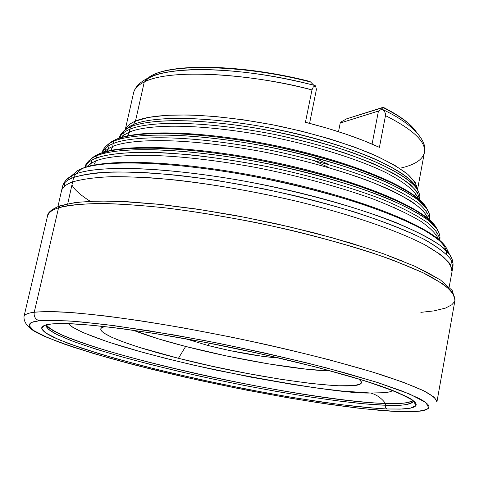 <?xml version="1.0" encoding="UTF-8"?>
<svg xmlns="http://www.w3.org/2000/svg" width="479" height="479" viewBox="0 0 479 479"><rect width="100%" height="100%" fill="white"/><g stroke="black" fill="none" stroke-linecap="round" stroke-linejoin="round"><path stroke-width="0.72" d="M426.041 214.251L426.071 210.538M423.119 204.377L413.413 195.157L423.119 204.377M127.749 135.832L129.516 132.06C142.359 126.336 183.559 121.109 264.115 135.419C309.165 143.945 356.232 158.244 385.182 172.236C405.24 182.547 415.574 191.576 418.239 198.51C415.574 191.576 405.24 182.547 385.182 172.236C356.232 158.244 309.165 143.945 264.115 135.419C183.559 121.109 142.359 126.336 129.516 132.06L127.444 136.204M109.122 151.077L101.764 153.352M110.883 150.382L112.805 146.406C126.384 140.509 171.087 135.306 259.858 151.196C298.375 158.735 333.851 168.309 366.285 179.936C385.361 187.511 400.546 194.755 411.838 201.671C420.754 208.161 426.238 213.85 428.292 218.723L423.358 210.976C417.083 205.006 406.893 198.384 392.804 191.121C361.286 176.194 309.488 160.645 259.858 151.196C171.087 135.306 126.384 140.509 112.805 146.406L110.571 150.735M93.77 165.135L95.89 160.932C110.128 154.915 158.369 149.837 255.672 167.416C297.896 175.721 336.671 186.103 371.997 198.557C392.714 206.629 409.114 214.293 421.203 221.543C430.687 228.309 436.441 234.189 438.453 239.177C436.441 234.189 430.687 228.309 421.203 221.543C409.114 214.293 392.714 206.629 371.997 198.557C336.671 186.103 297.896 175.721 255.672 167.416C158.369 149.837 110.128 154.915 95.89 160.932L93.77 165.135M86.358 167.195L90.292 163.674L95.89 160.932L90.471 163.561L86.579 166.908M92.022 160.064L90.615 165.824L92.022 160.064M103.931 152.13L107.703 148.939L112.805 146.406L107.524 149.053L103.698 152.418M114.331 140.988L114.02 141.173L114.331 140.988M107.763 148.903L107.655 151.113L109.2 145.484M119.96 139.12L123.798 135.12L129.516 132.06L124.546 134.605L120.858 137.82M133.186 330.211C146.269 335.396 163.758 340.809 185.666 346.455L178.439 358.292C125.306 344.982 88.968 330.522 104.29 326.612L101.069 328.319L100.841 329.696L101.859 331.312L104.081 333.144L111.93 337.36L123.893 342.168L139.395 347.383L178.439 358.292L185.666 346.455L158.393 338.863L133.186 330.211M208.042 345.497L185.367 338.683L208.042 345.497L209.479 343.18L208.042 345.497L229.842 350.592L262.504 356.34L279.58 358.112C259.211 356.55 235.363 352.346 208.042 345.497M417.502 189.762L424.358 152.747C426.418 142.125 413.467 129.749 385.487 115.631L379.416 147.364C359.25 138.048 334.587 129.689 305.434 122.295L311.979 89.908C242.841 71.97 167.848 69.329 144.287 81.963L135.467 121.139L148.478 117.427L166.333 115.307L188.516 114.93L214.239 116.391L242.476 119.678L272.018 124.672L301.548 131.162L329.75 138.868L355.394 147.418L377.434 156.429L395.061 165.506L407.737 174.278L415.203 182.421L417.443 189.666C417.119 185.295 413.826 180.122 407.575 174.14C399.181 167.722 387.026 160.89 371.117 153.639C343.425 142.395 311.673 132.988 275.85 125.426C192.522 109.469 148.233 115.044 135.467 121.139L133.491 124.48L129.803 126.294L125.432 129.677L129.803 126.294L133.491 124.48L130.827 126.761C153.316 116.966 217.652 119.097 284.083 133.539C350.55 147.921 405.348 171.56 416.718 188.564L418.915 192.66L416.718 188.564C409.479 178.553 386.547 164.752 348.916 151.442C318.721 141.467 287.358 133.617 254.828 127.899C180.445 115.96 143.46 121.211 130.827 126.761L129.755 129.342C142.73 123.265 188.313 117.84 274.377 134.401C298.261 139.527 321.277 145.556 343.425 152.508C364.058 159.746 381.2 166.967 394.852 174.164C406.09 181.056 413.658 187.229 417.568 192.684L419.556 199.659C419.323 195.306 416.047 190.127 409.731 184.116C401.21 177.643 388.798 170.722 372.494 163.351C344.06 151.885 311.356 142.239 274.377 134.401C188.313 117.84 142.73 123.265 129.755 129.342L129.516 132.06L129.755 129.342L130.827 126.761L127.103 128.588L122.486 132.234M415.982 194.115L414.724 195.725M394.792 208.209L394.612 207.647M417.335 189.522L415.131 185.379C403.857 168.506 349.886 145.155 284.49 130.995C219.125 116.78 155.759 114.744 133.491 124.48L135.467 121.139C129.947 123.51 126.564 126.372 125.324 129.719C126.995 126.013 130.378 123.151 135.467 121.139L144.287 81.963C138.239 84.921 134.695 88.447 133.653 92.549C134.653 88.495 138.197 84.969 144.287 81.963C174.284 66.533 264.348 76.556 311.979 89.908L313.284 86.992L315.475 85.801L313.811 85.232L310.572 81.987C241.512 64.228 167.937 63.12 148.957 77.275C172.973 60.013 263.157 68.635 310.572 81.987L309.566 81.352M123.348 132.946L122.78 135.898L123.348 132.946M419.065 199.222L419.478 197.665M119.379 138.275C120.936 134.383 124.39 131.408 129.755 129.342C124.492 131.372 121.061 134.282 119.451 138.072M117.786 138.814L115.954 139.515C129.252 133.809 168.931 128.534 249.942 141.67C295.591 149.562 345.952 163.327 380.47 177.793C396.277 184.942 408.509 191.654 417.167 197.929L425.574 206.323L427.699 210.143L425.574 206.323C413.706 188.696 354.28 163.489 281.808 147.831C209.371 132.108 139.623 129.426 115.954 139.515L114.14 141.065C137.952 130.947 208.359 133.701 281.532 149.58C354.741 165.393 414.73 190.786 426.651 208.479L429.112 213.251L429.459 217.598M428.986 219.316C430.304 216.376 429.525 212.76 426.651 208.479L418.185 200.054C409.455 193.738 397.115 186.99 381.164 179.793C346.323 165.225 295.447 151.328 249.349 143.359C167.524 130.072 127.522 135.341 114.14 141.065L113.056 143.67C126.737 137.407 176.015 132.03 270.599 150.244C309.829 158.429 348.592 169.668 378.362 181.565C396.217 189.433 409.773 196.773 419.029 203.593C425.855 209.898 429.358 215.299 429.531 219.795C429.358 215.299 425.855 209.898 419.029 203.593C409.773 196.773 396.217 189.433 378.362 181.565C348.592 169.668 309.829 158.429 270.599 150.244C176.015 132.03 126.737 137.407 113.056 143.67L112.805 146.406L113.056 143.67L114.14 141.065L110.194 142.946L105.41 146.706L110.194 142.946L114.14 141.065L115.954 139.515L112.026 141.389L107.793 144.556L112.026 141.389L117.265 138.874M102.386 152.627C103.949 148.724 107.506 145.736 113.056 143.67C107.506 145.736 103.949 148.724 102.386 152.627M436.064 234.399L436.141 230.746M101.021 153.262L99.075 153.975C113.068 148.155 155.723 142.94 244.338 157.477C283.137 164.399 320.481 173.614 356.37 185.122C378.069 192.756 396.145 200.252 410.599 207.599C422.64 214.61 430.974 220.891 435.603 226.441L437.8 230.369L435.603 226.441C423.262 208.251 358.585 181.355 279.197 164.237C199.851 147.047 123.959 143.652 99.075 153.975L97.243 155.543C122.247 145.209 198.809 148.682 278.91 166.033C359.052 183.313 424.304 210.383 436.692 228.621L439.039 232.95L436.692 228.621L427.693 219.873C418.335 213.281 404.995 206.168 387.679 198.54C349.802 183.044 294.124 168.003 243.727 159.208C154.28 144.514 111.302 149.717 97.243 155.543L96.141 158.172C103.254 155.244 116.493 153.31 135.868 152.376C150.55 152.184 168.548 152.981 189.864 154.777C213.179 157.316 238.853 161.225 266.887 166.518C309.763 175.458 352.125 187.576 384.529 200.234C403.929 208.575 418.598 216.31 428.543 223.43C435.842 229.98 439.518 235.548 439.578 240.141C439.518 235.548 435.842 229.98 428.543 223.43C418.598 216.31 403.929 208.575 384.529 200.234C352.125 187.576 309.763 175.458 266.887 166.518C224.621 158.357 187.564 153.945 159.681 152.621C124.672 151.514 106.033 154.507 96.141 158.172L95.89 160.932L96.141 158.172L97.243 155.543L93.1 157.465L88.19 161.303L93.1 157.465L97.243 155.543L99.075 153.975L94.956 155.897L90.579 159.142L94.956 155.897L101.021 153.262M437.842 237.476L437.411 238.326M438.95 239.596L439.53 237.68M85.178 167.345C86.651 163.327 90.303 160.273 96.141 158.172C90.19 160.309 86.519 163.435 85.118 167.56M446.296 254.104C447.59 249.679 443.716 243.853 434.681 236.632M84.053 167.895L81.987 168.62C96.596 162.746 142.173 157.693 238.59 173.691C280.82 181.29 321.439 191.229 360.447 203.521C383.984 211.646 403.534 219.562 419.095 227.268C432.016 234.584 440.902 241.093 445.751 246.787L448.44 252.182L445.751 246.787C433.016 228.184 363.01 199.689 276.521 181.074C190.067 162.381 107.955 158.172 81.987 168.62L75.718 173.991C102.051 163.519 186.445 168.051 275.527 187.301C364.651 206.467 436.609 235.518 449.47 254.241L451.907 258.732M452.386 262.444L451.871 258.624L449.47 254.241L439.836 245.176C429.693 238.285 415.095 230.77 396.049 222.639C354.31 206.054 292.412 189.558 236.464 179.691C137.168 163.135 90.537 168.111 75.718 173.991L73.646 177.452C79.167 175.601 87.022 174.075 97.213 172.871C109.074 171.949 124.39 171.823 143.173 172.5C164.249 173.805 188.912 176.47 217.167 180.499L262.761 188.66C294.854 195.516 325.684 203.359 355.256 212.197C382.655 221.262 405.186 230.082 422.831 238.65C437.165 246.721 446.584 253.762 451.08 259.78L452.817 267.27L450.895 259.48C446.206 253.571 437.734 247.092 425.46 240.033C397.881 225.603 351.837 209.634 298.094 196.48C256.505 186.81 216.358 179.745 177.655 175.29C153.394 172.985 131.899 171.883 113.164 171.985C96.375 172.757 83.202 174.578 73.646 177.452L72.616 181.924C82.154 179.116 95.321 177.356 112.11 176.649L141.694 177.224C185.858 179.811 242.823 188.57 297.112 201.36C350.897 214.49 396.989 230.375 424.61 244.691L440.997 254.87C448.398 261.175 452.08 266.761 452.038 271.629M449.176 286.939L452.02 271.713L450.152 264.037C445.506 258.199 437.052 251.786 424.795 244.793C397.247 230.471 351.167 214.568 297.351 201.419C255.708 191.738 215.502 184.637 176.733 180.116C152.436 177.763 130.911 176.601 112.152 176.643C95.345 177.356 82.166 179.116 72.616 181.924L67.743 203.707L72.616 181.924C66.12 184.307 62.414 187.277 61.492 190.834L57.977 206.503M436.932 401.911L434.471 397.366L423.825 390.834L403.108 382.206L371.512 371.71L330.049 360.01C298.315 351.903 265.378 344.263 231.231 337.09L182.936 327.834C153.154 322.72 127.276 318.763 105.314 315.966C85.819 313.763 70.018 312.368 57.911 311.781C47.565 311.518 39.673 311.673 34.243 312.248L58.552 207.82L34.243 312.248C43.697 311.452 57.043 311.631 74.281 312.781C93.633 314.517 116.026 317.242 141.467 320.954C182.188 327.343 224.735 335.426 269.114 345.209C312.727 355.196 349.915 364.98 380.685 374.566C399.025 380.619 413.479 386.074 424.041 390.942C432.274 395.385 436.567 399.043 436.932 401.911L454.984 300.225L452.829 292.914C447.841 287.298 438.89 281.053 425.969 274.18C410.79 267.037 392.121 259.678 369.95 252.104C346.072 244.559 320.14 237.356 292.16 230.495C248.535 220.49 206.527 212.981 166.141 207.97C140.862 205.281 118.529 203.797 99.135 203.503C81.801 203.88 68.275 205.317 58.552 207.82L60.055 205.736L61.354 205.317L60.055 205.736L58.552 207.82C66.18 205.192 80.975 203.755 102.937 203.515C119.672 203.844 140.377 205.287 165.051 207.844C192.133 211.209 222.082 216.035 254.888 222.328C305.117 232.788 354.735 246.344 392.391 259.929L423.071 272.761L443.003 284.005C451.182 290.525 455.176 295.926 454.984 300.225L454.361 301.896L451.829 304.776L445.524 308.063L434.082 310.877L420.861 312.356M34.243 312.248C33.68 316.493 35.344 319.325 39.23 320.75L51.954 320.259L72.844 321.229L104.374 324.421L148.239 330.636L203.695 340.371C245.547 348.652 286.496 357.831 326.552 367.908L376.231 382.098L409.443 393.942L425.855 402.528L428.783 407.922C424.735 411.461 411.892 412.12 397.348 411.545L414.467 411.629L420.748 411.06L425.346 410.072L428.154 408.653L429.07 406.803L428.004 404.521L424.891 401.815L419.676 398.696L402.881 391.307L377.823 382.607L345.251 372.949L306.53 362.813L263.564 352.742L218.699 343.293L174.452 335.013L114.499 325.708L81.747 321.978L68.09 320.9L46.774 320.301L39.23 320.75L33.781 321.672L30.411 323.038L29.063 324.816L29.68 326.965L32.177 329.462L36.458 332.258L42.409 335.324L58.875 342.114L93.177 353.418L136.114 365.321L184.571 377.063L235.584 387.984L286.286 397.486L318.487 402.749L362.142 408.605L397.348 411.545L380.254 410.407L357.22 408.042L327.373 404.072L290.382 398.193L247.026 390.247L199.575 380.416L151.801 369.285L108.218 357.795L72.814 347.006L47.912 337.785L33.781 330.612L29.069 325.558L31.626 322.391L39.23 320.75C35.344 319.325 33.68 316.493 34.243 312.248C28.453 312.883 25.046 314.266 24.034 316.403C24.633 314.434 28.033 313.05 34.243 312.248M387.277 408.988L400.139 409.132L410.581 408.144L416.029 405.426L412.916 400.306L397.211 392.235L365.95 381.164L319.577 367.962L263.282 354.382L205.461 342.401L153.933 333.342L113.05 327.522L83.526 324.493L63.839 323.523L51.738 323.924L44.391 325.397L41.703 328.295L45.804 332.965L58.761 339.641L81.915 348.269L115.08 358.418L156.1 369.249L201.174 379.763L245.984 389.05L286.903 396.534L321.744 402.067L349.79 405.773L371.345 407.964L387.277 408.988L385.571 407.605L385.206 405.216L385.571 407.605L387.277 408.988L377.416 408.431L341.479 404.755L298.441 398.462L267.288 393.073L219.017 383.595L171.362 372.955L141.317 365.507L100.967 354.298L68.922 343.688L53.684 337.348L48.229 334.498L44.367 331.899L42.182 329.594L41.763 327.612L43.182 325.983L46.493 324.744L51.738 323.924L68.048 323.618L91.878 325.205L122.504 328.732L158.669 334.103L198.635 341.108L240.284 349.395L281.347 358.52L319.577 367.962L353.017 377.224L380.146 385.834L391.008 389.768L406.946 396.702L411.976 399.636L415.048 402.198L416.209 404.36L415.515 406.126L413.036 407.485L408.874 408.443L403.12 409.006L387.277 408.988M413.419 401.103L413.407 401.145C409.97 404.785 400.57 406.138 385.206 405.216L363.908 403.779L338.312 400.953L309.44 396.887L278.275 391.756L245.757 385.733L212.82 379.003L180.367 371.758L149.322 364.178L120.606 356.49L95.177 348.916L74.023 341.707L58.127 335.126L48.451 329.468L45.846 325.025C45.816 327.169 48.972 330.067 55.325 333.737L70.419 340.341C84.31 345.473 101.967 351.113 123.384 357.268C146.592 363.555 171.35 369.698 197.659 375.698C293.537 396.768 360.921 404.617 385.206 405.216L385.523 403.48L385.206 405.216C402.635 405.875 412.036 404.516 413.407 401.145L409.455 398.181C395.325 391.499 381.571 386.068 368.195 381.889C336.701 371.955 291.903 360.453 243.691 350.119C157.992 331.797 76.616 321.487 53.684 323.81M46.439 324.876C56.977 346.473 298.8 401.33 385.523 403.48C361.717 402.869 299.513 395.87 207.97 376.266C168.895 367.65 134.186 358.831 103.847 349.814C85.969 344.173 71.808 339.132 61.372 334.695C53.139 330.69 48.163 327.42 46.439 324.876M370.608 393.014C376.572 394.624 381.541 398.109 385.523 403.48C381.541 398.109 376.572 394.624 370.608 393.014L341.982 391.044L318.571 388.271L292.669 384.469L250.882 377.153L193.815 365.172L166.447 358.591L140.898 351.843L107.697 341.832L83.041 332.582L72.64 327.217L68.407 323.648C72.197 328.438 90.136 336.653 124.217 347.036C151.933 355.149 182.93 362.92 217.215 370.357C298.058 386.182 349.191 393.732 370.608 393.014L384.182 392.708L389.026 392.038L393.193 390.642M416.341 131.988C411.144 124.253 400.067 116.104 383.11 107.541L381.464 109.02L383.451 110.35L384.715 111.87L385.457 113.685L385.487 115.631C413.257 129.641 426.226 141.934 424.4 152.526C422.747 159.531 415.054 164.668 401.336 167.931M383.062 107.332L346.64 118.828L341.671 121.624L346.64 118.828L383.11 107.541C397.54 114.798 407.737 121.816 413.7 128.594M383.236 107.416L397.259 115.319M412.886 400.57C407.857 403.21 398.738 404.18 385.523 403.48C400.504 404.013 409.629 403.043 412.886 400.57M53.714 323.798L51.738 323.924M399.181 411.629L397.348 411.545M23.968 316.691L24.034 316.403C23.357 324.109 31.47 330.013 37.392 332.947L44.631 336.426L64.449 344.161C83.256 350.496 104.973 356.987 129.581 363.621C218.083 386.822 335.833 408.485 397.486 411.575M58.552 207.82C52.121 209.916 48.463 212.592 47.565 215.849C48.906 212.275 52.57 209.592 58.552 207.82M62.545 205.431L70.401 203.497L80.346 202.108L92.327 201.294L106.272 201.09L122.067 201.515L158.549 204.299L200.102 209.622L244.583 217.274L289.526 226.848L332.402 237.812L370.89 249.529M387.87 255.463L403.084 261.342M416.389 267.09L427.663 272.641L436.836 277.934M443.883 282.915L448.799 287.538M61.372 191.378L61.516 190.756C62.468 187.229 66.168 184.283 72.616 181.924L73.646 177.452C67.198 179.87 63.485 182.864 62.521 186.445L62.378 187.049M61.516 190.756L62.521 186.445C63.947 182.499 67.653 179.505 73.646 177.452L75.718 173.991L71.359 175.937L66.27 179.9L71.359 175.937L75.718 173.991L81.987 168.62L77.682 170.566L71.946 175.434M64.683 182.75L64.402 186.403M62.521 186.445C63.731 182.182 66.677 178.679 71.359 175.937L77.682 170.566L71.772 175.715L70.688 178.679M452.134 271.096L452.817 267.27C453.595 262.917 452.481 258.576 449.47 254.241L445.751 246.787C431.83 226.507 362.567 198.863 276.682 180.176C190.78 161.722 109.661 157.244 82.334 168.363L77.682 170.566L83.472 167.931M90.148 201.234C80.233 194.953 74.167 189.498 71.952 184.876M86.19 165.093L85.969 167.093M103.314 150.628L103.075 152.4M105.452 148.113L104.907 151.089L105.452 148.113M120.307 136.264L120.067 137.862C120.253 134.324 122.594 131.228 127.103 128.588L130.827 126.761L133.491 124.48C145.999 118.96 182.493 113.721 255.696 125.45C296.944 132.515 342.401 145.077 373.77 158.513C395.732 168.698 409.521 177.655 415.131 185.379L416.718 188.564C419.353 192.438 420.346 196.18 419.706 199.797M145.508 80.394C162.98 64.97 241.338 66.03 313.811 85.232L310.572 81.987M310.41 81.837L309.685 81.376M237.65 68.91L261.157 71.796L285.34 75.993L309.392 81.37C269.791 70.94 202.862 62.162 166.692 70.653M147.4 79.095L145.191 81.538M178.433 68.635L195.66 67.335L215.592 67.419M312.877 160.058L329.145 167.662M328.75 164.459L312.009 156.867M330.929 370.991L306.572 369.207L268.815 363.938L226.812 356.023L185.666 346.455C235.542 359.352 299.381 370.297 330.929 370.991M358.723 378.943L359.328 379.428C378.518 395.157 263.013 380.194 178.439 358.292L212.155 366.243L247.134 373.416L281.083 379.338L311.691 383.577L336.671 385.775L353.801 385.637L359.879 384.17L361.136 383.014L361.136 381.583L358.723 378.943M338.515 131.695L340.222 123.025L378.44 111.062L372.081 144.095L378.44 111.062L340.222 123.025L341.671 121.624L340.222 123.025L338.515 131.695M383.11 107.541L381.464 109.02L381.865 109.146L378.44 111.062L381.865 109.146L384.715 111.87L385.457 113.685L385.487 115.631L379.416 147.364L363.663 140.634L345.814 134.108L326.259 127.941L305.434 122.295L311.979 89.908L313.284 86.992L315.475 85.801L316.439 89.322L315.475 85.801M309.584 123.354L316.439 89.322L309.584 123.354M383.272 107.32L383.278 107.32C400.127 115.864 411.174 124.115 416.413 132.072M125.558 129.54L129.803 126.294L127.103 128.588C122.253 131.899 119.624 135.144 119.217 138.329M102.219 152.681C102.602 149.526 105.26 146.281 110.194 142.946L112.026 141.389L116.265 139.281C141.155 128.564 210.024 131.497 281.969 147.011C353.891 162.728 412.659 187.175 425.574 206.323L426.651 208.479C429.388 212.514 430.387 216.322 429.663 219.909M85.04 167.387C85.178 164.417 87.867 161.112 93.1 157.465L94.956 155.897L99.404 153.729C125.57 142.76 200.539 146.418 279.365 163.387C358.172 180.565 422.149 206.659 435.603 226.441L436.692 228.621C439.566 233.034 440.56 236.901 439.686 240.23M24.034 316.403L47.565 215.849C47.601 212.562 51.762 209.191 60.055 205.736L76.011 202.377L98.111 200.994L126.019 201.611L158.986 204.27L195.863 208.928L235.189 215.442L275.275 223.549L314.38 232.902L350.808 243.081L383.098 253.642L415.305 266.444L440.464 279.958L452.206 290.448L455.05 299.884M381.859 109.122C419.544 126.695 427.166 144.898 424.448 152.286M102.015 155.783L102.063 156.286M417.245 189.379L415.131 185.379M125.229 129.785L133.653 92.549C135.192 86.765 140.946 80.011 156.052 74.676C168.41 71.209 183.804 69.491 202.246 69.521C236.991 69.958 274.491 75.275 314.751 85.472M309.745 81.4C240.949 63.905 168.261 62.737 148.891 77.305"/></g></svg>
